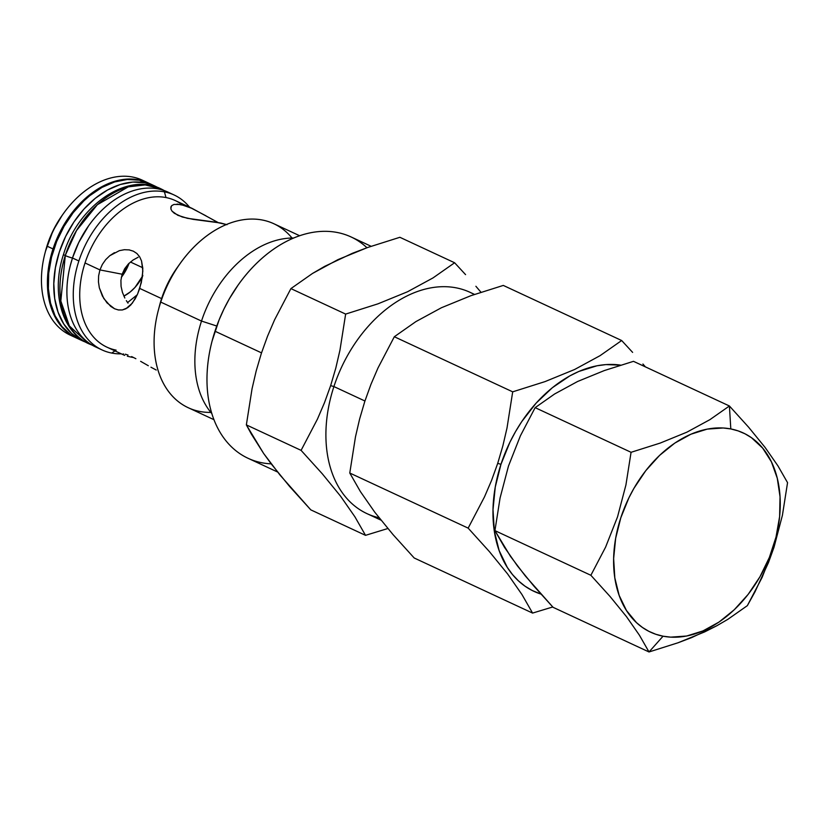 <?xml version="1.0" encoding="UTF-8"?>
<svg xmlns="http://www.w3.org/2000/svg" width="829" height="829" viewBox="0 0 829 829"><rect width="100%" height="100%" fill="white"/><g stroke="black" fill="none" stroke-linecap="round" stroke-linejoin="round"><path stroke-width="1.24" d="M154.64 185.914L149.065 183.323A85.449 59.398 115 0 0 139.355 180.183L144.93 182.774A85.449 59.398 -65 0 1 154.64 185.914A85.449 59.398 -65 0 1 157.593 187.437L150.609 184.287L144.93 182.774L132.868 182.079L120.267 184.515L107.594 189.976L95.345 198.266L83.988 209.043L73.968 221.923L65.657 236.389L59.377 251.892L55.377 267.84L53.802 283.611L54.714 298.606L58.092 312.253L63.781 324.015L71.584 333.455L81.19 340.191L86.558 342.47M77.014 338.273L70.62 334.584L61.864 326.46L55.087 315.808L50.528 303.041L48.383 288.658L48.704 273.197L51.512 257.259L56.673 241.457L63.999 226.4L73.211 212.659L83.957 200.773L89.781 195.665L102.029 187.385L114.692 181.924L127.303 179.489L139.355 180.183A85.449 59.398 115 0 0 56.279 242.441A85.449 59.398 115 0 0 76.962 338.253L82.527 340.843A85.449 59.398 -65 0 1 61.843 245.032A85.449 59.398 -65 0 1 144.93 182.774L139.355 180.183L149.116 183.344M85.594 342.128A85.449 59.398 -65 0 1 82.527 340.843M65.522 254.752L76.506 230.493L97.345 204.68L128.215 186.846L145.137 184.898L160.785 188.774A85.449 59.398 115 0 0 65.522 254.752A85.449 59.398 115 0 0 65.294 255.581A6.715 0.87 17.7 0 0 72.475 258.037A6.715 0.87 -162.3 0 1 65.294 255.581L60.828 300.979L69.387 325.963L88.713 343.724A85.449 59.398 -65 0 1 65.294 255.581A85.449 59.398 -65 0 1 65.564 254.772A85.449 59.398 -65 0 1 160.826 188.794L145.168 184.919L128.257 186.857L97.376 204.69L76.548 230.514L65.564 254.772A85.449 59.398 115 0 0 65.263 255.56A85.449 59.398 -65 0 1 65.522 254.752L65.522 254.752M63.626 254.265A6.715 0.87 17.7 0 0 65.263 255.56A85.449 59.398 115 0 0 88.672 343.703A85.449 59.398 115 0 0 88.693 343.714L69.346 325.942L60.786 300.958L65.263 255.56A6.715 0.87 -162.3 0 1 63.626 254.265M164.297 190.597L160.826 188.794A85.449 59.398 -65 0 1 164.215 190.566M160.785 188.774L160.826 188.794A85.449 59.398 115 0 0 160.785 188.774C126.454 171.53 77.657 206.504 63.532 254.358C51.108 291.528 61.211 331.496 88.672 343.703M120.92 280.243L122.143 274.223L120.92 280.243L121.065 286.368L120.92 280.243M122.433 292.368L121.065 286.368L122.433 292.368L124.816 298.005L122.433 292.368M128.018 303.134L126.329 300.647M119.386 250.648L124.35 249.716L129.106 249.892L133.355 251.177L136.93 253.529L139.655 256.824L141.531 260.938L142.795 268.327L142.401 276.72L139.707 288.419L161.593 298.606L139.707 288.419L137.635 293.932L132.36 303.124L125.904 308.782L122.309 309.973L118.495 309.984L114.578 308.771L107.014 302.875L102.371 296.026L99.325 287.787L98.444 281.839L98.62 275.829L99.936 269.912L122.143 274.223L99.936 269.912L102.33 264.461L105.687 259.653L109.791 255.695L119.386 250.648L124.35 249.716L129.106 249.892L133.355 251.177L136.93 253.529L139.655 256.824L141.531 260.938L142.837 271.031L141.334 282.565L137.635 293.932L135.148 298.906L130.837 304.927L127.625 307.756L122.309 309.973L118.06 309.911M156.215 370.024L150.94 367.206L156.215 370.024M148.308 365.724L145.686 364.221L148.308 365.724M140.629 361.33L145.686 364.221L140.629 361.33M131.624 356.584L135.873 358.708L131.624 356.584M170.878 207.074L171.271 206.224L170.898 209.043L172.059 211.177L174.38 213.322L182.235 216.98L193.074 219.353L220.711 223.011L227.032 224.69L216.079 222.234L187.385 218.307L177.81 215.291L172.059 211.177L170.898 209.043L170.878 207.074L171.945 205.488L174.028 204.442L180.877 204.494L192.245 208.462L218.151 222.555M182.287 204.804L182.287 204.804A80.869 56.217 -65 0 0 165.987 197.551A80.869 56.217 115 0 0 85.024 262.969L99.936 269.912L85.024 262.969A80.869 56.217 -65 0 1 165.987 197.551L164.422 191.851L165.987 197.551A80.869 56.217 115 0 1 175.178 200.525L192.245 208.462M299.621 235.726L273.871 223.737A101.47 70.538 115 0 0 160.743 302.088L161.593 298.606L160.743 302.088A101.47 70.538 -65 0 1 180.121 263.508L177.033 267.86A80.869 56.217 115 0 0 161.593 298.606A80.869 56.217 -65 0 1 178.515 265.829M121.335 277.332A36.621 25.461 115 0 0 129.086 263.249A36.621 25.461 -65 0 1 122.64 275.56A36.621 25.461 -65 0 1 121.335 277.332M142.422 276.575A36.621 25.461 -65 0 1 123.894 296.108L130.132 292.026L135.003 287.404L142.857 275.684M130.443 262.016L142.764 267.746L130.443 262.016M180.121 263.508A101.47 70.538 -65 0 1 292.015 238.027M189.582 207.229A85.449 59.398 115 0 0 164.422 191.851A85.449 59.398 -65 0 1 174.131 194.991A85.449 59.398 -65 0 1 189.582 207.229M111.728 353.061A85.449 59.398 115 0 0 121.335 353.859A85.449 59.398 -65 0 1 111.728 353.061A85.449 59.398 -65 0 1 102.019 349.921A85.449 59.398 -65 0 1 78.869 260.959A85.449 59.398 -65 0 1 164.422 191.851A85.449 59.398 115 0 0 78.869 260.959L72.496 258.006L78.869 260.959A85.449 59.398 115 0 0 111.728 353.061L114.972 350.895L111.728 353.061M497.711 463.37L500.975 464.313A122.06 84.848 -65 0 1 620.641 365.143L605.968 364.594L597.015 365.776L578.88 371.444L569.855 375.869L552.363 387.703L536.135 403.112L521.814 421.505L515.545 431.598L509.939 442.168L500.975 464.313L497.711 463.37L491.545 480.468L484.488 496.903L468.157 528.125L489.379 551.586L507.586 573.917L521.959 594.528L532.581 613.087L414.199 557.99L392.977 534.539L374.77 512.198L360.408 491.587L349.776 473.027L355.475 436.852L359.61 419.059L364.77 401.495L370.936 384.397L377.993 367.962L394.324 336.74L415.92 321.59L441.422 307.746L470.986 295.652L503.296 285.425L621.667 340.522L600.072 355.662L574.57 369.516L545.005 381.609L512.695 391.837L507.006 428.013L502.871 445.805L497.711 463.37L491.545 480.468L484.488 496.903L468.157 528.125L349.776 473.027L468.157 528.125L489.379 551.586L507.586 573.917L521.959 594.528L532.581 613.087L552.767 606.973L532.581 613.087L414.199 557.99L392.977 534.539L374.77 512.198L360.408 491.587L349.776 473.027L355.475 436.852L359.61 419.059L364.77 401.495L370.936 384.397L377.993 367.962L394.324 336.74L415.92 321.59L441.422 307.746L470.986 295.652L503.296 285.425L621.667 340.522L600.072 355.662L574.57 369.516L545.005 381.609L512.695 391.837L394.324 336.74L512.695 391.837L507.006 428.013L502.871 445.805L497.711 463.37M632.62 352.387L621.667 340.522L632.62 352.387M645.387 366.874L642.941 364.035L645.387 366.874M122.205 276.171A42.725 29.699 115 0 0 128.889 263.435L122.599 275.591M201.509 321.061A101.47 70.538 -65 0 1 293.601 238.027A101.47 70.538 115 0 0 201.509 321.061L216.752 326.025L201.509 321.061A101.47 70.538 115 0 0 211.872 413.619A101.47 70.538 -65 0 1 201.509 321.061L160.743 302.088L201.509 321.061M174.131 194.991L167.769 192.027A85.449 59.398 115 0 0 158.059 188.888A85.449 59.398 115 0 0 72.496 258.006A85.449 59.398 -65 0 1 88.817 225.519A85.449 59.398 -65 0 1 158.059 188.888A85.449 59.398 -65 0 1 170.888 193.644M148.277 182.95A85.449 59.398 -65 0 1 148.671 183.136A85.449 59.398 115 0 0 53.015 248.928L47.046 246.151A85.449 59.398 -65 0 1 63.367 213.664A85.449 59.398 -65 0 1 132.599 177.033A85.449 59.398 115 0 0 47.046 246.151L53.015 248.928A85.449 59.398 -65 0 1 148.277 182.95L142.308 180.173A85.449 59.398 115 0 0 132.599 177.033A85.449 59.398 -65 0 1 145.23 181.686M474.52 294.409L470.002 292.305A122.06 84.848 115 0 0 333.911 386.563L364.926 400.998L333.911 386.563A122.06 84.848 -65 0 1 474.261 294.502M330.647 385.62L333.911 386.563L330.647 385.62L324.481 402.707L317.424 419.153L301.093 450.365L322.315 473.825L340.532 496.156L354.895 516.778L365.516 535.337L310.782 509.856L289.559 486.405L271.352 464.064L263.643 453.473L251.28 433.95L246.358 424.894L252.057 388.718L256.192 370.926L261.353 353.361L267.518 336.263L274.575 319.828L290.906 288.606L312.502 273.456L338.004 259.601L367.568 247.519L399.879 237.291L454.613 262.762L433.018 277.912L407.516 291.767L377.941 303.849L345.641 314.087L339.942 350.252L335.807 368.055L330.647 385.62L324.481 402.707L317.424 419.153L301.093 450.365L246.358 424.894L301.093 450.365L322.315 473.825L340.532 496.156L354.895 516.778L365.516 535.337L387.848 528.519L365.516 535.337L310.782 509.856L280.026 475.079L263.643 453.473L246.358 424.894L252.057 388.718L256.192 370.926L261.353 353.361L267.518 336.263L274.575 319.828L290.906 288.606L312.502 273.456L324.699 266.347L352.387 253.301L367.568 247.519L399.879 237.291L454.613 262.762L433.018 277.912L407.516 291.767L377.941 303.849L345.641 314.087L290.906 288.606L345.641 314.087L339.942 350.252L335.807 368.055L330.647 385.62M465.566 274.627L454.613 262.762L465.566 274.627M480.965 292.233L475.887 286.274L480.965 292.233M53.015 248.928L53.844 249.197L53.015 248.928A85.449 59.398 115 0 0 76.558 338.066A85.449 59.398 -65 0 1 76.164 337.88A85.449 59.398 -65 0 1 53.015 248.928M238.255 284.865A121.448 84.423 115 0 0 238.203 284.927A121.448 84.423 115 0 0 215.012 331.103L214.98 331.206A122.06 84.848 -65 0 1 238.296 284.803A122.06 84.848 -65 0 1 366.946 247.736M371.102 246.275L351.071 236.949A122.06 84.848 115 0 0 214.98 331.206L261.508 352.864L214.98 331.206A122.06 84.848 115 0 0 248.058 458.282L277.549 472.002M271.197 463.857A122.06 84.848 -65 0 1 212.058 341.185A122.06 84.848 -65 0 1 214.98 331.206L215.012 331.103A121.448 84.423 115 0 0 212.089 341.03A121.448 84.423 115 0 0 212.079 341.113M212.079 341.092L219.084 319.953L223.934 309.062L229.498 298.544L238.203 284.927M379.06 517.742A122.06 84.848 -65 0 1 333.911 386.563A122.06 84.848 115 0 0 366.988 513.638L380.967 520.135M47.046 246.151A85.449 59.398 115 0 0 70.196 335.103A85.449 59.398 115 0 0 73.232 336.377A85.449 59.398 -65 0 1 44.994 253.135A85.449 59.398 -65 0 1 47.046 246.151M70.289 265.632L72.548 257.798L78.734 242.514L88.693 225.695M63.367 213.664L61.988 215.602A76.289 53.035 115 0 0 45.595 250.845L44.994 253.135M98.9 348.304A85.449 59.398 -65 0 1 70.455 264.99A85.449 59.398 -65 0 1 72.496 258.006A85.449 59.398 115 0 0 95.656 346.957A85.449 59.398 115 0 0 98.9 348.304M88.817 225.519L88.641 225.778A84.226 58.548 115 0 0 70.527 264.679L70.455 264.99M62.123 215.416L53.025 230.763L45.502 251.197M210.856 412.407A101.47 70.538 -65 0 1 158.308 310.378A101.47 70.538 -65 0 1 160.743 302.088A101.47 70.538 115 0 0 188.235 407.713L213.986 419.702M540.922 594.082A122.06 84.848 -65 0 1 500.975 464.313L495.255 487.1L493.006 509.628L494.322 531.057L499.131 550.549L507.275 567.357L512.488 574.549L518.415 580.828L524.985 586.155L532.145 590.466L540.922 594.082M116.122 350.128A80.869 56.217 -65 0 1 85.024 262.969A80.869 56.217 115 0 0 106.931 347.154L123.998 355.092M159.044 307.652A80.869 56.217 -65 0 1 161.593 298.606A80.869 56.217 115 0 0 159.645 305.217L158.308 310.378M118.495 309.984L114.578 308.771L110.682 306.357L103.77 298.492L99.325 287.787L98.444 281.839L98.62 275.829L99.936 269.912L102.33 264.461L105.687 259.653L109.791 255.695L114.454 252.658M125.314 354.201L128.029 355.061L125.314 354.201M122.858 354.346L123.542 353.921L122.806 354.128L123.189 354.646L124.702 355.392L123.189 354.646M127.345 356.232L131.065 357.071L127.345 356.232M133.562 357.517L131.065 357.071L133.562 357.517M127.593 302.554L137.251 294.772M211.084 218.742L215.809 221.353M177.064 204.079L185.375 205.685L190.297 207.592L206.006 215.841M171.271 206.224L171.945 205.488M129.106 249.892L129.697 249.995M124.692 268.7L122.143 274.223L124.692 268.7L128.402 263.923L124.692 268.7M132.992 260.078L128.402 263.923L132.992 260.078L138.163 257.228L132.992 260.078M729.406 405.982L730.805 428.935A109.853 76.372 -65 0 1 773.053 547.337A109.853 76.372 -65 0 1 663.055 636.195L649.014 651.967L678.091 642.755L704.66 631.905L716.743 625.791L727.81 619.356L747.354 605.647L762.089 577.471L774.027 547.213L782.41 515.306L787.55 482.654L777.985 465.95L765.105 447.453L748.608 427.204L729.406 405.982L633.48 361.33L729.406 405.982L709.914 419.65L686.909 432.158L660.226 443.069L631.066 452.302L535.14 407.65L554.632 393.972L577.637 381.475L604.32 370.563L633.48 361.33L604.32 370.563L577.637 381.475L554.632 393.972L535.14 407.65L631.066 452.302L625.926 484.944L617.543 516.85L605.605 547.109L590.87 575.285L610.03 596.455L626.455 616.61L639.418 635.211L649.014 651.967L553.078 607.315L533.928 586.144L517.493 565.989L504.529 547.389L494.934 530.633L500.074 497.991L508.467 466.085L520.394 435.826L535.14 407.65L520.394 435.826L508.467 466.085L500.074 497.991L494.934 530.633L590.87 575.285L494.934 530.633L510.529 556.425L525.317 575.927L553.078 607.315L649.014 651.967L678.091 642.755L691.738 637.563L716.743 625.791L727.81 619.356L747.354 605.647L755.022 591.782L768.452 562.642L774.027 547.213L782.41 515.306L787.55 482.654L777.985 465.95L765.105 447.453L748.608 427.204L729.406 405.982L709.914 419.65L686.909 432.158L660.226 443.069L631.066 452.302L625.926 484.944L617.543 516.85L605.605 547.109L590.87 575.285L610.03 596.455L626.455 616.61L639.418 635.211L649.014 651.967L663.055 636.195A109.853 76.372 -65 0 1 620.807 517.793A109.853 76.372 -65 0 1 730.805 428.935L729.406 405.982M663.055 636.195L655.76 634.258L648.858 631.325L642.423 627.449L636.506 622.662L626.475 610.527L619.149 595.398L614.817 577.865L613.636 558.58L615.657 538.301L620.807 517.793L628.879 497.866L633.916 488.354L645.76 470.685L659.573 455.401L674.816 443.09L690.92 434.209L707.251 429.111L723.178 427.982L730.805 428.935L738.1 430.883L745.002 433.805L751.447 437.681L762.69 448.137L771.405 461.826L777.27 478.24L780.037 496.737L779.612 516.622L776.006 537.109L769.374 557.42L759.944 576.787L748.1 594.445L734.287 609.729L719.044 622.051L702.94 630.931L686.619 636.03L670.682 637.149L663.055 636.195M92.33 345.216L88.713 343.724M76.164 337.88L70.196 335.103M102.019 349.921L95.656 346.957"/></g></svg>
